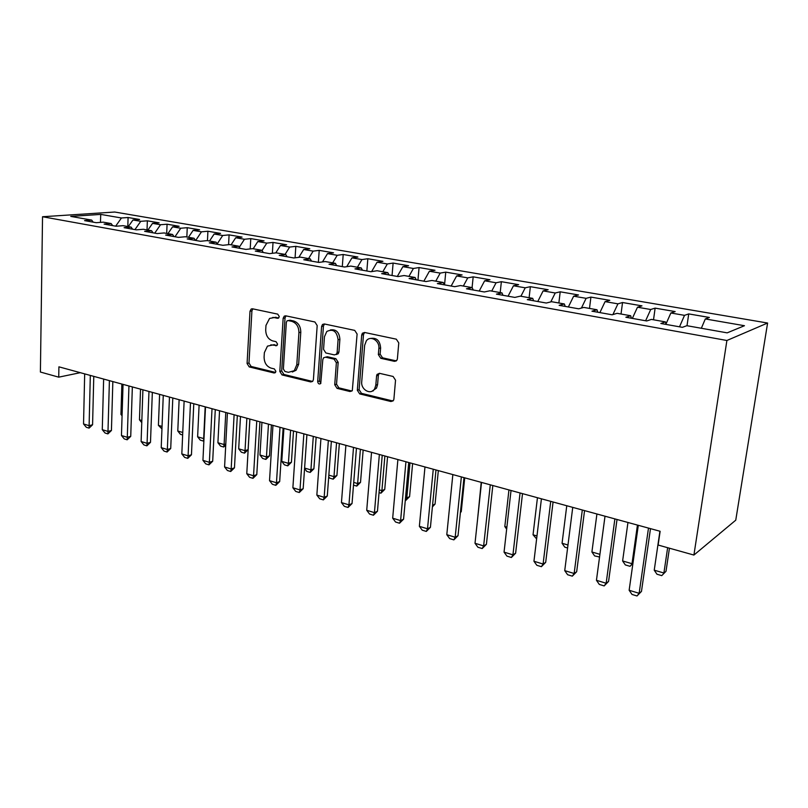 <?xml version="1.0" encoding="UTF-8"?>
<svg xmlns="http://www.w3.org/2000/svg" width="808" height="808" viewBox="0 0 808 808"><rect width="100%" height="100%" fill="white"/><g stroke="black" fill="none" stroke-linecap="round" stroke-linejoin="round"><path stroke-width="1.21" d="M279.285 316.574L277.73 314.13L252.51 308.797L251.217 308.999L250.005 311.242L247.076 363.479L249.218 366.913L274.094 372.983L275.306 372.68L275.881 371.357L274.346 368.913L271.084 368.125C266.539 366.458 264.206 362.752 264.095 357.005L264.357 352.642L267.468 346.127L272.498 345.046L276.912 345.541L277.578 344.117L276.033 341.673L272.75 340.925C268.175 339.32 265.822 335.613 265.711 329.816L265.973 325.402L269.559 318.443L274.175 317.584L277.477 318.291L278.507 318.089L279.285 316.574M394.405 361.338L397.001 360.115L397.395 358.813L398.778 342.915L396.314 339.178L364.59 332.472L362.398 333.239L361.701 335.017L357.328 390.234L359.691 393.9L390.941 401.526L393.597 400.212L393.9 399.101L395.536 380.204L393.102 376.467L379.518 373.326L377.043 374.407L376.599 375.801L375.821 385.103L374.73 388.668C371.125 395.486 360.711 389.88 361.721 381.75L364.64 345.339L366.347 340.804C370.448 335.037 379.821 340.703 378.861 348.44L378.356 354.591L380.77 358.298L394.405 361.338L396.354 360.893M693.91 555.056L726.897 340.491L767.6 323.028L735.755 520.18L693.91 555.056L658.126 545.036L660.136 531.28L58.913 366.832L58.731 377.164L80.285 372.68M58.731 377.164L40.4 372.034L42.531 216.736L726.897 340.491M317.19 325.543L314.888 321.978L285.769 315.827L284.264 316.13L283.154 318.301L279.81 371.417L282.022 374.922L310.726 381.931L312.726 381.305L313.413 379.568L317.19 325.543M324.341 323.968L354.722 330.391L357.106 334.037L352.298 390.607L349.975 391.526L337.047 388.365L334.734 384.749L336.37 362.752L334.047 359.136L325.553 357.186L323.564 357.803L322.816 359.621L320.736 383.548C319.099 384.497 318.089 383.82 317.696 381.517L321.594 326.483L322.523 324.452L324.341 323.968M767.6 323.028L114.726 212.029L42.531 216.736M127.805 226.513L128.088 217.514L121.453 217.978L100.727 214.403L70.761 216.393L91.668 220.099L84.567 220.614L96.223 222.695L103.303 222.17L111.161 223.564L104.101 224.099L116.049 226.23L123.079 225.674L131.118 227.109L124.109 227.674L136.35 229.856L143.339 229.27L151.581 230.734L144.612 231.33L157.166 233.573L164.095 232.957L172.548 234.451L165.64 235.088L178.507 237.38L185.386 236.734L194.051 238.269L187.193 238.936L200.394 241.289L207.212 240.602L216.1 242.178L209.312 242.875L222.857 245.299L229.603 244.572L238.714 246.198L232.007 246.935L245.905 249.409L252.571 248.652L261.933 250.308L255.298 251.086L269.569 253.631L276.154 252.833L285.769 254.54L279.214 255.358L293.88 257.974L300.374 257.136L310.242 258.883L303.778 259.742L318.847 262.428L325.25 261.55L335.391 263.347L329.028 264.246L344.511 267.014L350.813 266.084L361.237 267.933L354.975 268.882L370.902 271.72L377.084 270.741L387.81 272.639L381.659 273.649L398.041 276.568L404.111 275.538L415.13 277.498L409.111 278.548L425.968 281.558L431.906 280.467L443.259 282.477L437.37 283.588L454.722 286.689L460.52 285.547L472.195 287.618L466.458 288.779L484.335 291.971L489.981 290.769L502.01 292.91L496.425 294.132L514.837 297.415L520.322 296.152L532.714 298.354L527.301 299.647L546.289 303.03L551.591 301.707L564.368 303.97L559.136 305.323L578.71 308.818L583.83 307.424L597.011 309.757L591.971 311.191L612.171 314.797L617.09 313.322L630.684 315.736L625.857 317.241L646.713 320.958L651.41 319.413L665.449 321.907L660.843 323.483L682.386 327.331L686.851 325.695L727.18 332.856L744.461 325.715L705.313 318.948L701.334 328.27M128.088 217.514L139.592 219.483L132.977 219.978L140.754 221.321L134.966 229.603M147.036 229.927L147.349 220.816L140.754 221.321M147.349 220.816L159.115 222.846L152.55 223.362L160.519 224.735L154.732 233.138M166.701 233.421L167.064 224.21L160.519 224.735M167.064 224.21L179.113 226.28L172.599 226.826L180.75 228.24L174.982 236.754M186.85 236.986L187.244 227.684L180.75 228.24M187.244 227.684L199.586 229.805L193.122 230.381L201.475 231.825L195.718 240.451M207.474 240.653L207.909 231.239L201.475 231.825M207.909 231.239L220.554 233.411L214.15 234.017L222.715 235.492L217.201 243.875M228.583 244.683L229.088 234.876L222.715 235.492M229.088 234.876L242.036 237.108L235.704 237.744L244.471 239.259L239.35 247.187M250.207 248.925L250.783 238.602L244.471 239.259M250.783 238.602L264.054 240.885L257.792 241.562L266.781 243.117L262.065 250.531M272.367 253.298L273.023 242.43L266.781 243.117M273.023 242.43L286.628 244.773L280.447 245.481L289.668 247.066L285.072 254.419M295.082 257.823L295.819 246.349L289.668 247.066M295.819 246.349L309.787 248.753L303.677 249.49L313.13 251.126L308.565 258.59M318.382 262.348L319.211 250.369L313.13 251.126M319.211 250.369L333.532 252.833L327.513 253.611L337.219 255.298L332.664 262.863M342.299 266.62L343.198 254.5L337.219 255.298M343.198 254.5L357.904 257.025L351.975 257.843L361.944 259.57L357.409 267.256M366.852 271.003L367.832 258.732L361.944 259.57M367.832 258.732L382.921 261.327L377.094 262.186L387.325 263.964L382.83 271.761M392.062 275.498L393.112 263.075L387.325 263.964M393.112 263.075L408.606 265.741L402.889 266.65L413.403 268.468L408.929 276.397M417.948 280.124L419.079 267.549L413.403 268.468M419.079 267.549L434.997 270.286L429.391 271.236L440.198 273.104L435.764 281.154M444.541 284.87L445.753 272.134L440.198 273.104M445.753 272.134L462.115 274.942L456.641 275.942L467.751 277.871L463.348 286.042M472.084 287.598L473.175 276.841L467.751 277.871M473.175 276.841L489.991 279.74L484.649 280.79L496.082 282.77L491.719 291.082M500.202 292.587L501.364 281.689L496.082 282.77M501.364 281.689L518.665 284.669L513.464 285.769L525.23 287.81L520.908 296.263M529.119 297.718L530.361 286.678L525.23 287.81M530.361 286.678L548.157 289.739L543.117 290.9L555.227 292.991L550.793 301.899M558.873 302.99L560.197 291.809L555.227 292.991M560.197 291.809L578.518 294.96L573.65 296.183L586.113 298.334L581.406 308.09M589.497 308.424L590.911 297.091L586.113 298.334M590.911 297.091L609.777 300.334L605.091 301.616L617.928 303.838L612.898 314.575M621.029 314.019L622.544 302.525L617.928 303.838M622.544 302.525L641.976 305.868L637.482 307.222L650.713 309.504L645.622 320.766M653.52 319.786L655.126 308.131L650.713 309.504M655.126 308.131L675.165 311.575L670.872 312.989L684.517 315.352L679.508 326.816M687.012 325.725L688.719 313.908L684.517 315.352M688.719 313.908L709.384 317.463L705.313 318.948M665.449 321.907L666.075 324.412M630.684 315.736L631.391 318.221M670.872 312.989L665.974 324.038M597.011 309.757L597.779 312.221M637.482 307.222L632.351 318.392M564.368 303.97L565.206 306.414M605.091 301.616L599.879 312.605M532.714 298.354L533.623 300.768M573.65 296.183L568.367 306.979M502.01 292.91L502.97 295.304M543.117 290.9L537.785 301.515M472.195 287.618L473.215 289.991M513.464 285.769L508.07 296.213M443.259 282.477L444.319 284.83M484.649 280.79L479.205 291.062M415.13 277.498L416.251 279.821M456.641 275.942L451.147 286.052M387.81 272.639L388.961 274.952M429.391 271.236L423.857 281.174M361.237 267.933L362.439 270.215M402.889 266.65L397.314 276.437M335.391 263.347L336.633 265.61M377.094 262.186L371.609 271.609M310.242 258.883L311.524 261.125M351.975 257.843L346.723 266.69M285.769 254.54L287.082 256.762M327.513 253.611L322.473 261.933M261.933 250.308L263.277 252.51M303.677 249.49L298.829 257.328M238.714 246.198L240.087 248.369M280.447 245.481L275.791 252.884M216.1 242.178L217.504 244.339M257.792 241.562L253.187 248.763M194.051 238.269L195.475 240.41M235.704 237.744L231.088 244.834M172.548 234.451L174.003 236.572M214.15 234.017L209.524 241.016M151.581 230.734L153.055 232.835M193.122 230.381L188.486 237.279M131.118 227.109L132.623 229.189M172.599 226.826L167.953 233.643M111.161 223.564L112.676 225.624M152.55 223.362L147.904 230.078M91.668 220.099L93.203 222.149M132.977 219.978L128.321 226.604M100.727 214.403L100.465 222.382M121.453 217.978L115.665 226.159M278.821 317.817L272.7 317.453M270.781 344.885L277.174 345.269M252.833 308.868L251.914 310.898L248.975 363.034L251.116 366.458L275.538 372.407M285.992 315.877L285.032 317.938L281.679 370.953L283.881 374.447L312.595 381.447M288.173 320.584L287.093 320.806L286.345 322.311L283.376 369.014L284.921 371.468L288.416 372.316L294.274 370.7L296.799 364.751L298.93 332.613C298.829 326.695 296.425 322.927 291.718 321.332L288.173 320.584L290.052 320.21L288.981 320.423M292.344 372.003L296.122 370.226L298.647 364.287L296.799 364.751M290.052 320.21L293.577 320.958C298.283 322.554 300.687 326.311 300.788 332.219L298.647 364.287M327.371 356.742L325.553 357.186L327.371 356.742L335.855 358.671L338.178 362.277L336.532 384.234L338.845 387.84L351.935 391.032M324.442 323.998L323.432 326.089L319.514 381.022L320.837 383.426M338.077 339.714C336.845 331.26 333.078 328.513 326.796 331.472L324.452 336.734L323.554 349.379L325.856 352.965L334.361 354.894L336.421 354.217L337.138 352.44L338.077 339.714L339.895 339.289C339.279 332.189 336.108 329.068 330.381 329.937M336.189 354.449L338.229 353.773L338.946 351.985L337.138 352.44M339.895 339.289L338.946 351.985M370.64 338.441C376.669 337.491 380.002 340.673 380.629 347.995L380.114 354.126L382.527 357.823L396.142 360.853M372.084 391.183L376.488 388.133L377.578 384.578L375.821 385.103M379.316 373.296L378.356 375.296L377.578 384.578M364.57 332.472L363.489 334.603L359.106 389.698L361.469 393.355L393.001 401.021M121.877 384.053L120.948 414.423L122.099 414.756M120.948 414.423L122.069 415.787M90.314 375.417L89.112 425.664L92.577 424.766L89.082 428.129L86.294 427.27L83.537 423.958L84.678 373.882M93.778 376.366L92.577 424.766M83.537 423.958L89.112 425.664L89.082 428.129M140.531 389.153L139.471 419.827L141.834 420.524M139.471 419.827L141.764 422.645M161.953 428.897L158.418 425.361L162.044 426.422M159.6 394.375L158.418 425.361M109.403 380.639L107.989 431.411L111.433 430.492L107.898 433.896L105.05 433.017L102.273 429.674L103.636 379.063M112.837 381.578L111.433 430.492M102.273 429.674L107.989 431.411L107.898 433.896M128.947 385.992L127.3 437.3L130.734 436.35L127.169 439.794L124.25 438.896L121.463 435.522L123.038 384.376M132.35 386.921L130.734 436.35M121.463 435.522L127.3 437.3L127.169 439.794M182.648 434.977L180.447 434.33L177.79 431.017L182.76 432.472M179.124 399.718L177.79 431.017M199.101 405.182L197.627 436.815L203.667 438.582L205.181 406.838M203.879 440.825L203.303 441.037L203.99 438.481M203.303 441.037L200.283 440.148L197.627 436.815M148.965 391.466L147.086 443.329L150.49 442.35L146.884 445.834L143.895 444.915L141.107 441.511L142.905 389.81M152.338 392.385L150.49 442.35M141.107 441.511L147.086 443.329L146.884 445.834M169.468 397.071L167.347 449.511L170.72 448.49L167.084 452.026L164.024 451.086L161.216 447.642L163.267 395.375M172.801 397.98L170.72 448.49M161.216 447.642L167.347 449.511L167.084 452.026M219.544 410.767L217.918 442.744L224.099 444.551L225.775 412.474M225.725 445.188L223.675 447.016L224.099 444.551L225.786 444.016M223.675 447.016L220.594 446.107L217.918 442.744M190.476 402.818L188.102 455.833L191.456 454.783L187.769 458.358L184.638 457.399L181.82 453.914L184.123 401.081M193.779 403.717L191.456 454.783M181.82 453.914L188.102 455.833L187.769 458.358M240.481 416.494L238.693 448.814L245.026 450.662L246.864 418.241M248.107 449.652L244.541 453.147L245.026 450.662L248.107 449.652L249.864 419.059M244.541 453.147L241.38 452.217L238.693 448.814M212.019 408.707L209.373 462.317L212.696 461.227L208.979 464.853L205.757 463.873L202.939 460.358L205.505 406.929M215.271 409.606L212.696 461.227M202.939 460.358L209.373 462.317L208.979 464.853M261.933 422.362L259.974 455.025L266.458 456.924L268.468 424.149M269.508 455.884L265.903 459.409L266.458 456.924L269.508 455.884L271.417 424.957M265.903 459.409L262.661 458.459L259.974 455.025M234.108 414.756L231.179 468.963L234.461 467.842L230.704 471.508L227.412 470.498L224.584 466.953L227.422 412.928M237.32 415.635L234.461 467.842M224.584 466.953L231.179 468.963L230.704 471.508M283.901 428.371L281.77 461.398L288.416 463.337L290.597 430.209M291.425 462.257L287.789 465.842L288.416 463.337L291.425 462.257L293.506 430.997M287.789 465.842L284.466 464.863L281.77 461.398M256.762 420.948L253.54 475.781L256.782 474.619L252.985 478.336L249.611 477.306L246.773 473.71L249.904 419.069M259.924 421.816L256.782 474.619M246.773 473.71L253.54 475.781L252.985 478.336M304.606 468.064L310.918 469.913L313.292 436.411M313.888 468.802L310.211 472.417L310.918 469.913L313.888 468.802L316.15 437.189M310.211 472.417L306.808 471.428L304.576 468.519M280.002 427.311L276.467 482.77L279.679 481.568L275.841 485.335L272.377 484.275L269.529 480.649L272.963 425.382M283.113 428.159L279.679 481.568M269.529 480.649L276.467 482.77L275.841 485.335M328.836 475.144L333.987 476.649L336.552 442.774M336.916 475.498L333.199 479.174L333.987 476.649L336.916 475.498L339.35 443.541M333.199 479.174L329.714 478.144L328.715 476.841M303.859 433.835L300 489.941L303.172 488.699L299.293 492.516L295.738 491.436L292.88 487.769L296.637 431.856M306.919 434.674L303.172 488.699M292.88 487.769L300 489.941L299.293 492.516M353.722 482.406L357.641 483.558L360.398 449.299M360.519 482.366L356.762 486.093L357.641 483.558L360.519 482.366L363.156 450.046M356.762 486.093L353.5 485.133M336.744 353.773L336.694 354.5M328.351 440.532L324.159 497.304L327.28 496.021L323.362 499.889L319.705 498.778L316.847 495.072L320.938 438.502M331.361 441.35L327.28 496.021M316.847 495.072L324.159 497.304L323.362 499.889M379.275 489.88L381.901 490.638L384.881 455.995M384.739 489.416L380.932 493.183L381.901 490.638L384.739 489.416L387.567 456.732M380.932 493.183L379.043 492.627M353.51 447.41L348.955 504.859L352.036 503.536L348.066 507.464L344.319 506.313L341.451 502.576L345.895 445.329M356.449 448.218L352.036 503.536M341.451 502.576L348.955 504.859L348.066 507.464M405.545 497.546L406.788 497.91L409.989 462.863M409.575 496.647L405.737 500.465L406.788 497.91L409.575 496.647L412.615 463.58M373.417 390.274L373.377 390.85M379.366 454.49L374.437 512.625L377.457 511.252L373.447 515.231L369.589 514.06L366.721 510.272L371.539 452.339M382.234 455.268L377.457 511.252M366.721 510.272L374.437 512.625L373.447 515.231M432.553 505.273L435.068 504.061L438.33 470.609M432.401 506.909L435.068 504.061M405.939 461.752L400.606 520.605L403.576 519.18L399.516 523.22L395.556 522.008L392.678 518.191L397.889 459.55M408.737 462.519L403.576 519.18M392.678 518.191L400.606 520.605L399.516 523.22M460.449 512.08L461.247 511.686L464.731 477.841M460.398 512.575L461.247 511.686M433.26 469.226L427.513 528.806L430.422 527.331L426.311 531.432L422.241 530.189L419.362 526.321L424.978 466.963M435.977 469.973L430.422 527.331M419.362 526.321L427.513 528.806L426.311 531.432M481.214 482.346L477.649 518.615M461.358 476.912L455.177 537.239L458.015 535.714L453.864 539.875L449.682 538.593L446.794 534.684L452.844 474.589M463.994 477.639L458.015 535.714M446.794 534.684L455.177 537.239L453.864 539.875M508.949 489.931L504.818 526.543L506.879 527.149M504.818 526.543L506.656 529.119M490.284 484.82L483.639 545.915L486.406 544.329L482.204 548.551L477.902 547.238L475.013 543.279L481.517 482.426M492.829 485.517L486.406 544.329M475.013 543.279L483.639 545.915L482.204 548.551M536.623 538.896L533.038 534.795L536.977 535.936M537.451 497.728L533.038 534.795M520.059 492.971L512.928 554.844L515.625 553.197L511.373 557.49L506.939 556.126L504.051 552.137L511.03 490.496M522.513 493.637L515.625 553.197M504.051 552.137L512.928 554.844L511.373 557.49M567.6 547.986L564.782 547.157L562.065 543.269L567.974 544.996M566.761 505.747L562.065 543.269M550.723 501.354L543.087 564.035L545.693 562.328L541.39 566.681L536.835 565.287L533.947 561.247L541.421 498.819M553.076 502L545.693 562.328M533.947 561.247L543.087 564.035L541.39 566.681M599.566 556.985L594.627 555.924L591.91 551.985L599.92 554.328M596.92 513.989L591.91 551.985M599.607 556.651L599.183 557.257M582.315 510L574.145 573.498L576.67 571.731L572.306 576.155L567.61 574.72L564.731 570.63L572.741 507.384M584.558 510.616L576.67 571.731M564.731 570.63L574.145 573.498L572.306 576.155M627.957 522.483L622.615 560.954L632.008 563.701L637.441 525.079M632.927 563.368L630.018 566.307L632.987 562.954M630.018 566.307L625.331 564.933L622.615 560.954M614.888 518.908L606.151 583.255L608.575 581.417L604.172 585.911L599.324 584.426L596.445 580.295L605.01 516.211M617.019 519.494L608.575 581.417M596.445 580.295L606.151 583.255L604.172 585.911M659.914 531.22L654.238 570.185L663.903 573.013L667.64 547.703M666.014 571.276L661.762 575.629L666.014 571.276L669.438 548.208M661.762 575.629L656.944 574.215L654.238 570.185M648.491 528.099L639.148 593.314L641.471 591.405L637.007 595.971L632.018 594.446L629.139 590.264L638.3 525.311M650.49 528.644L641.471 591.405M629.139 590.264L639.148 593.314L637.007 595.971M276.053 317.231L274.175 317.584M276.902 345.541L275.77 345.794M274.377 344.622L272.498 345.046M275.306 372.68L274.094 372.983M251.116 366.458L249.218 366.913M248.975 363.034L247.076 363.479M251.914 310.898L250.005 311.242M278.507 318.089L277.477 318.291M312.555 381.437L310.726 381.931M283.881 374.447L282.022 374.922M281.679 370.953L279.81 371.417M285.032 317.938L283.154 318.301M300.788 332.219L298.93 332.613M293.577 320.958L291.718 321.332M351.763 390.991L349.975 391.526M338.845 387.84L337.047 388.365M336.532 384.234L334.734 384.749M338.178 362.277L336.37 362.752M335.855 358.671L334.047 359.136M319.514 381.022L317.696 381.517M323.432 326.089L321.594 326.483M382.527 357.823L380.77 358.298M380.114 354.126L378.356 354.591M380.629 347.995L378.861 348.44M378.356 375.296L376.599 375.801M392.668 400.96L390.941 401.526M361.469 393.355L359.691 393.9M359.106 389.698L357.328 390.234M363.489 334.603L361.701 335.017M252.429 308.787L251.217 308.999M285.8 315.827L284.264 316.13M296.122 370.226L294.274 370.7M338.229 353.773L336.421 354.217M324.361 324.069L322.523 324.452M376.488 388.133L374.73 388.668M378.8 373.902L377.043 374.407M364.186 332.825L362.398 333.239"/></g></svg>
